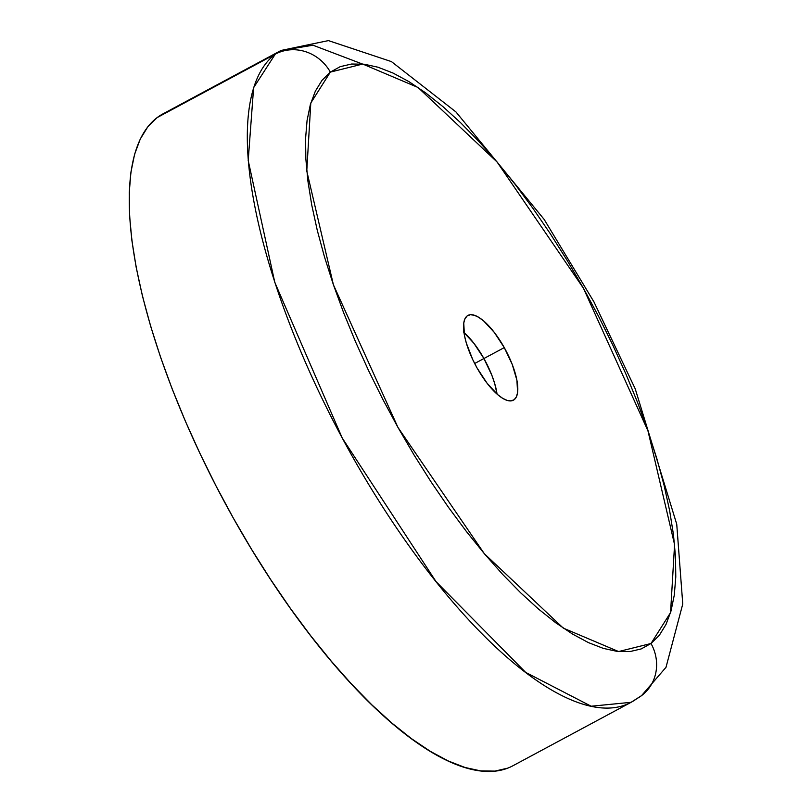 <?xml version="1.0" encoding="UTF-8"?>
<svg xmlns="http://www.w3.org/2000/svg" width="812" height="812" viewBox="0 0 812 812"><rect width="100%" height="100%" fill="white"/><g stroke="black" fill="none" stroke-linecap="round" stroke-linejoin="round"><path stroke-width="1.22" d="M163.151 113.771L157.193 117.557L275.258 54.171A41.93 39.22 53.1 0 1 330.352 72.106L362.731 64.057L418.058 87.493L497.056 161.964L583.412 288.219L647.956 430.847L674.579 544.608L670.56 612.593L651.001 643.5L641.145 648.95L629.828 651.589L617.181 651.397L603.306 648.382L588.355 642.576L572.46 634.02L555.773 622.804L538.468 609.03L520.695 592.841L502.638 574.388L484.47 553.855L466.352 531.434L448.468 507.327L430.999 481.79L414.1 455.065L397.941 427.396L382.665 399.057L368.445 370.323L355.392 341.466L343.638 312.762L333.316 284.505L324.495 256.947L317.279 230.354L311.737 205L307.91 181.106L305.85 158.919L305.566 138.649L307.068 120.491L310.336 104.616L315.34 91.177L322.029 80.307L330.352 72.106L340.218 66.665L351.525 64.026L364.172 64.209L378.047 67.223L392.998 73.039L408.893 81.596L425.579 92.812L442.885 106.585L460.658 122.764L478.715 141.217L496.893 161.761L515.001 184.182L532.885 208.278L550.353 233.815L567.253 260.55L583.412 288.219L598.688 316.558L612.908 345.293L625.961 374.149L637.714 402.843L648.047 431.111L656.857 458.668L664.074 485.261L669.626 510.616L673.442 534.509L675.503 556.697L675.787 576.967L674.285 595.125L671.016 611L666.013 624.438L659.324 635.309L651.001 643.5A41.93 39.22 53.1 0 1 641.916 695.346A41.93 39.22 -126.9 0 0 651.001 643.5L618.622 651.559L563.295 628.112L484.297 553.652L397.941 427.396L333.397 284.758L306.774 170.997L310.793 103.022L330.352 72.106A41.93 39.22 -126.9 0 0 275.258 54.171L253.618 87.676L248.198 160.471L274.791 282.363L342.258 438.074L436.074 581.666L525.679 672.397L591.166 706.227L631.076 702.319A369.937 129.463 -118.2 0 1 346.714 446.275A369.937 129.463 -118.2 0 1 275.258 54.171L157.193 117.557A369.937 129.463 61.8 0 0 228.649 509.662A369.937 129.463 61.8 0 0 513.022 765.706L631.076 702.319L641.561 695.62L665.992 667.332L682.76 604.016L676.741 524.217L635.217 388.826L593.917 301.831L544.162 219.423L455.938 111.924L391.425 61.6L328.403 40.6L281.074 50.456L275.258 54.171A369.937 129.463 -118.2 0 1 281.074 50.456L312.985 45.218L362.426 64.026M477.08 368.009A48.091 16.829 -118.2 0 1 467.925 315.432A48.091 16.829 -118.2 0 1 504.272 347.607L483.922 358.528A48.091 16.829 61.8 0 0 463.957 332.453A48.091 16.829 -118.2 0 1 483.922 358.528L491.879 375.337L494.691 383.528L497.045 394.084A48.091 16.829 61.8 0 0 483.922 358.528L504.272 347.607L494.244 332.352L483.668 320.973L478.684 317.309L474.167 315.198L470.28 314.731L467.174 315.919L464.971 318.71L463.753 323.014L464.444 335.397L466.311 343.019L472.757 359.645L477.08 368.009L487.109 383.264L497.685 394.642L502.669 398.306L507.195 400.407L511.083 400.884L514.179 399.697L516.381 396.895L517.599 392.602L516.909 380.209L512.23 364.405L504.272 347.607A48.091 16.829 -118.2 0 1 513.428 400.174A48.091 16.829 -118.2 0 1 477.08 368.009M641.916 695.346A41.93 39.22 53.1 0 1 636.892 698.604A369.937 129.463 -118.2 0 1 631.076 702.319M281.074 50.456L163.019 113.842A369.937 129.463 61.8 0 0 157.193 117.557L147.814 126.804L140.263 139.065L134.619 154.219L130.935 172.124L129.24 192.606L129.565 215.464L131.889 240.484L136.203 267.432L142.455 296.035L150.596 326.018L160.532 357.097L172.185 388.978L185.44 421.347L200.158 453.888L216.205 486.297L233.42 518.259L251.649 549.46L270.711 579.606L290.412 608.411L310.58 635.593L331.012 660.877L351.505 684.039L371.876 704.857L391.912 723.106L411.44 738.636L430.248 751.293L448.183 760.935L465.043 767.492L480.684 770.892L494.955 771.106L507.713 768.132M463.317 331.905L473.893 343.283L483.922 358.528L474.665 363.502L483.922 358.528L473.893 343.283L463.317 331.905M497.045 394.084L494.691 383.528L491.879 375.337L483.922 358.528A48.091 16.829 -118.2 0 1 497.045 394.084"/></g></svg>
